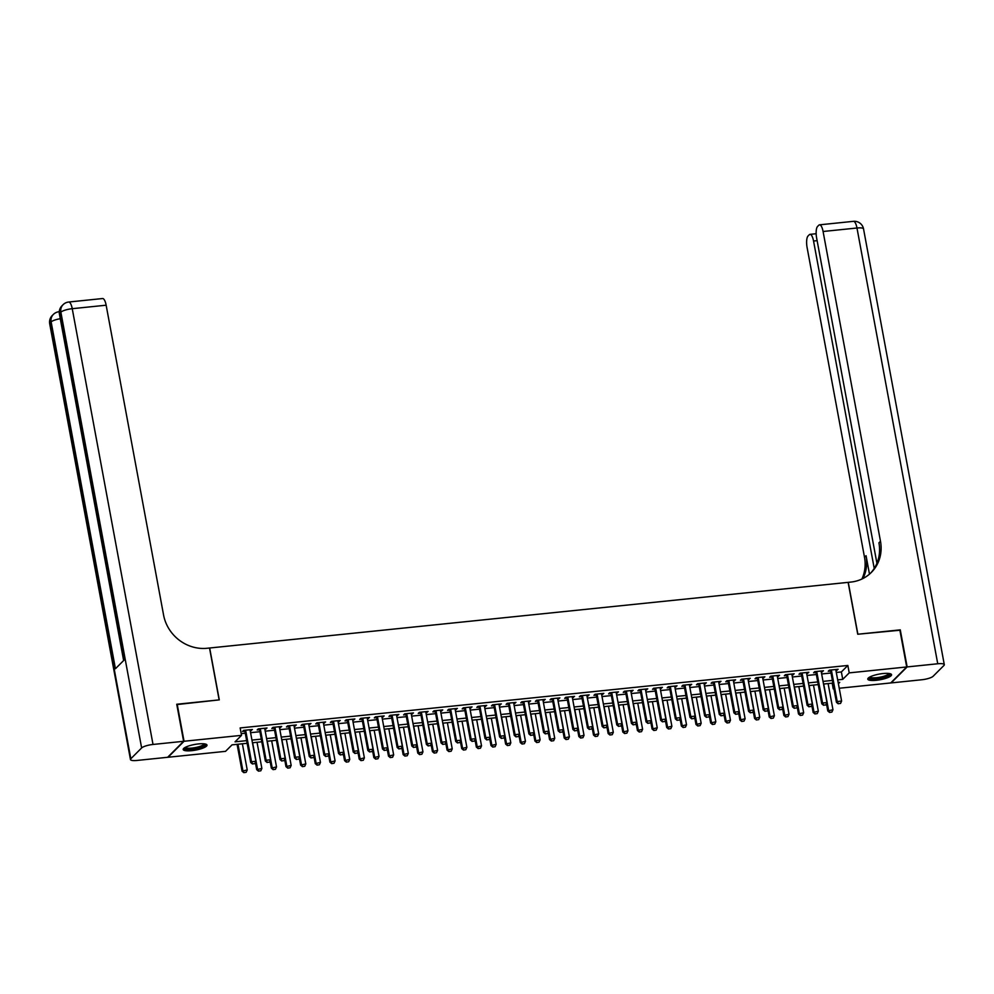 <?xml version="1.0" encoding="UTF-8"?>
<svg xmlns="http://www.w3.org/2000/svg" width="994" height="994" viewBox="0 0 994 994"><rect width="100%" height="100%" fill="white"/><g stroke="black" fill="none" stroke-linecap="round" stroke-linejoin="round"><path stroke-width="1.49" d="M198.465 743.922A12.102 2.858 -10.5 0 1 206.988 745.09A12.102 2.858 -10.5 0 1 191.73 750.669A12.102 2.858 -10.5 0 1 183.194 749.501A12.102 2.858 -10.5 0 1 198.465 743.922M883.032 673.547A12.102 2.858 -10.5 0 1 891.568 674.715A12.102 2.858 -10.5 0 1 876.298 680.294A12.102 2.858 -10.5 0 1 867.774 679.126A12.102 2.858 -10.5 0 1 883.032 673.547M176.808 704.584L219.289 699.875L209.672 648.001L848.118 582.36L857.735 634.234L899.831 629.91L906.702 666.962L890.711 682.953L839.222 688.246M833.929 688.792L833.233 688.867L833.829 688.27M832.177 683.164L833.233 688.867M247.146 743.301L232.024 744.854L225.539 751.34L168.073 757.254L184.052 741.263L241.53 735.349L235.044 741.835L246.649 740.642M250.202 730.689L252.401 729.497L243.605 730.391L242.536 731.472L244.897 731.236M264.839 729.186L267.038 727.993L258.254 728.888L257.173 729.969L259.546 729.733M279.488 727.683L281.687 726.477L272.903 727.384L271.822 728.465L274.195 728.217M294.125 726.167L296.324 724.974L287.539 725.881L286.458 726.962L288.832 726.713M308.774 724.663L310.973 723.47L302.188 724.377L301.107 725.458L303.481 725.21M323.423 723.16L325.61 721.967L316.825 722.874L315.744 723.955L318.117 723.707M338.059 721.656L340.259 720.464L331.474 721.358L330.393 722.439L332.766 722.203M352.708 720.153L354.895 718.96L346.111 719.855L345.03 720.936L347.403 720.7M367.345 718.65L369.544 717.444L360.76 718.351L359.679 719.432L362.052 719.184M381.994 717.134L384.181 715.941L375.397 716.848L374.316 717.929L376.689 717.68M396.631 715.63L398.83 714.438L390.046 715.345L388.965 716.425L391.338 716.177M411.28 714.127L413.467 712.934L404.682 713.841L403.601 714.922L405.974 714.674M425.917 712.623L428.116 711.431L419.331 712.325L418.25 713.406L420.624 713.17M440.566 711.12L442.765 709.927L433.968 710.822L432.887 711.903L435.26 711.667M455.202 709.617L457.402 708.411L448.617 709.318L447.536 710.399L449.909 710.151M469.851 708.101L472.051 706.908L463.254 707.815L462.185 708.896L464.546 708.647M484.488 706.597L486.687 705.405L477.903 706.312L476.822 707.393L479.195 707.144M499.137 705.094L501.336 703.901L492.552 704.808L491.471 705.889L493.844 705.641M513.774 703.59L515.973 702.398L507.188 703.292L506.108 704.373L508.481 704.137M528.423 702.087L530.622 700.894L521.838 701.789L520.757 702.87L523.13 702.634M543.059 700.584L545.259 699.378L536.474 700.285L535.393 701.366L537.766 701.118M557.709 699.068L559.908 697.875L551.123 698.782L550.042 699.863L552.415 699.614M572.358 697.564L574.544 696.372L565.76 697.279L564.679 698.36L567.052 698.111M586.994 696.061L589.193 694.868L580.409 695.775L579.328 696.856L581.701 696.608M601.643 694.558L603.83 693.365L595.046 694.259L593.965 695.34L596.338 695.104M616.28 693.054L618.479 691.861L609.695 692.756L608.614 693.837L610.987 693.601M630.929 691.551L633.116 690.345L624.331 691.252L623.25 692.333L625.624 692.085M645.566 690.035L647.765 688.842L638.98 689.749L637.899 690.83L640.273 690.581M660.215 688.531L662.402 687.339L653.617 688.246L652.536 689.327L654.909 689.078M674.851 687.028L677.051 685.835L668.266 686.742L667.185 687.823L669.558 687.575M689.501 685.525L691.7 684.332L682.903 685.226L681.834 686.307L684.195 686.071M704.137 684.021L706.336 682.828L697.552 683.723L696.471 684.804L698.844 684.568M718.786 682.518L720.985 681.312L712.201 682.219L711.12 683.3L713.493 683.052M733.423 681.002L735.622 679.809L726.838 680.716L725.757 681.797L728.13 681.549M748.072 679.498L750.271 678.306L741.487 679.213L740.406 680.294L742.779 680.045M762.709 677.995L764.908 676.802L756.123 677.709L755.042 678.79L757.416 678.542M777.358 676.492L779.557 675.299L770.772 676.193L769.691 677.274L772.065 677.038M792.007 674.988L794.194 673.795L785.409 674.69L784.328 675.771L786.701 675.535M806.643 673.485L808.843 672.279L800.058 673.186L798.977 674.267L801.35 674.019M821.292 671.969L823.479 670.776L814.695 671.683L813.614 672.764L815.987 672.516M836.302 672.466L841.371 671.944L847.845 665.458L240.15 727.943L241.53 735.349M241.207 733.647L245.269 733.224M250.575 732.69L259.919 731.721M265.212 731.174L274.555 730.217M279.861 729.671L289.204 728.714M294.497 728.167L303.841 727.21M309.146 726.664L318.49 725.707M323.783 725.16L333.127 724.204M338.432 723.657L347.776 722.688M353.069 722.153L362.425 721.184M367.718 720.638L377.061 719.681M382.355 719.134L391.711 718.177M397.004 717.631L406.347 716.674M411.653 716.127L420.996 715.171M426.289 714.624L435.633 713.655M440.938 713.12L450.282 712.151M455.575 711.605L464.919 710.648M470.224 710.101L479.568 709.144M484.861 708.598L494.204 707.641M499.51 707.094L508.853 706.138M514.146 705.591L523.49 704.622M528.796 704.087L538.139 703.118M543.432 702.572L552.776 701.615M558.081 701.068L567.425 700.111M572.718 699.565L582.074 698.608M587.367 698.061L596.711 697.105M602.004 696.558L611.36 695.589M616.653 695.054L625.996 694.085M631.289 693.539L640.645 692.582M645.938 692.035L655.282 691.079M660.588 690.532L669.931 689.575M675.224 689.028L684.568 688.072M689.873 687.525L699.217 686.556M704.51 686.022L713.854 685.052M719.159 684.506L728.503 683.549M733.796 683.002L743.139 682.046M748.445 681.499L757.788 680.542M763.081 679.995L772.425 679.039M777.73 678.492L787.074 677.523M792.367 676.989L801.723 676.019M807.016 675.473L816.36 674.516M821.653 673.969L831.009 673.013M835.929 670.465L838.128 669.273L829.344 670.18L828.263 671.261L830.636 671.012M177.18 704.199L184.052 741.263M847.845 665.458L849.224 672.876L906.702 666.962M837.669 679.884L842.738 679.362L849.224 672.876M251.942 740.095L261.285 739.138M266.591 738.592L275.934 737.635M281.227 737.088L290.571 736.119M295.877 735.585L305.22 734.616M310.513 734.069L319.869 733.112M325.162 732.566L334.506 731.609M339.799 731.062L349.155 730.105M354.448 729.559L363.792 728.602M369.085 728.055L378.441 727.086M383.734 726.552L393.077 725.583M398.383 725.036L407.726 724.079M413.019 723.533L422.363 722.576M427.668 722.029L437.012 721.072M442.305 720.526L451.649 719.569M456.954 719.022L466.298 718.053M471.591 717.519L480.934 716.55M486.24 716.015L495.584 715.046M500.877 714.5L510.22 713.543M515.526 712.996L524.869 712.039M530.162 711.493L539.506 710.536M544.811 709.989L554.155 709.033M559.448 708.486L568.804 707.517M574.097 706.982L583.441 706.013M588.734 705.467L598.09 704.51M603.383 703.963L612.726 703.006M618.032 702.46L627.376 701.503M632.669 700.956L642.012 700M647.318 699.453L656.661 698.484M661.954 697.95L671.298 696.98M676.603 696.434L685.947 695.477M691.24 694.93L700.584 693.974M705.889 693.427L715.233 692.47M720.526 691.923L729.869 690.967M735.175 690.42L744.518 689.451M749.811 688.917L759.155 687.947M764.461 687.401L773.804 686.444M779.097 685.897L788.453 684.941M793.746 684.394L803.09 683.437M808.383 682.89L817.739 681.934M823.032 681.387L832.376 680.418M838.389 683.71L839.719 682.381L838.166 682.543M832.873 683.089L823.529 684.046M818.224 684.593L808.88 685.549M803.587 686.096L794.243 687.053M788.938 687.599L779.594 688.569M774.301 689.103L764.958 690.072M759.652 690.619L750.308 691.576M745.015 692.122L735.659 693.079M730.366 693.626L721.023 694.582M715.73 695.129L706.374 696.086M701.081 696.632L691.737 697.602M686.444 698.136L677.088 699.105M671.795 699.652L662.451 700.608M657.146 701.155L647.802 702.112M642.509 702.659L633.166 703.615M627.86 704.162L618.516 705.119M613.223 705.665L603.88 706.635M598.574 707.169L589.231 708.138M583.938 708.685L574.594 709.641M569.289 710.188L559.945 711.145M554.652 711.692L545.308 712.648M540.003 713.195L530.659 714.152M525.366 714.698L516.023 715.668M510.717 716.202L501.374 717.171M496.081 717.718L486.725 718.674M481.431 719.221L472.088 720.178M466.795 720.725L457.439 721.681M452.146 722.228L442.802 723.185M437.497 723.731L428.153 724.701M422.86 725.235L413.516 726.204M408.211 726.751L398.867 727.707M393.574 728.254L384.231 729.211M378.925 729.758L369.582 730.714M364.289 731.261L354.945 732.218M349.639 732.764L340.296 733.734M335.003 734.268L325.659 735.237M320.354 735.784L311.01 736.74M305.717 737.287L296.374 738.244M291.068 738.79L281.724 739.747M276.431 740.294L267.075 741.251M261.782 741.797L252.439 742.766M841.371 671.944L842.738 679.362M836.873 669.409L837.047 670.354M822.224 670.913L822.398 671.857M807.588 672.416L807.762 673.36M792.939 673.92L793.113 674.876M778.302 675.423L778.476 676.38M763.653 676.926L763.827 677.883M749.016 678.442L749.19 679.387M734.367 679.946L734.541 680.89M719.731 681.449L719.904 682.393M705.081 682.953L705.255 683.909M690.432 684.456L690.619 685.413M675.796 685.959L675.97 686.916M661.147 687.463L661.333 688.42M646.51 688.979L646.684 689.923M631.861 690.482L632.047 691.426M617.224 691.986L617.398 692.942M602.575 693.489L602.749 694.446M587.939 694.992L588.113 695.949M573.289 696.496L573.463 697.453M558.653 698.012L558.827 698.956M544.004 699.515L544.178 700.459M529.367 701.019L529.541 701.975M514.718 702.522L514.892 703.479M500.081 704.025L500.255 704.982M485.432 705.529L485.606 706.486M470.783 707.045L470.97 707.989M456.147 708.548L456.321 709.492M441.498 710.051L441.684 711.008M426.861 711.555L427.035 712.512M412.212 713.058L412.398 714.015M397.575 714.562L397.749 715.518M382.926 716.078L383.1 717.022M368.289 717.581L368.463 718.525M353.64 719.084L353.814 720.029M339.004 720.588L339.178 721.545M324.355 722.091L324.529 723.048M309.718 723.595L309.892 724.551M295.069 725.111L295.243 726.055M280.432 726.614L280.606 727.558M265.783 728.117L265.957 729.062M251.134 729.621L251.32 730.578M838.34 703.665L840.539 703.441L838.34 703.665L837.209 701.528L836.439 702.298L830.462 670.068M835.755 669.521L841.607 701.068L837.209 701.528L831.357 669.968M840.539 703.441L841.607 701.068M836.439 702.298L838.215 703.789M826.449 703.715L827.791 710.946L832.96 709.716L828.114 683.574M829.568 712.437L831.903 712.077L829.568 712.437L827.791 710.946M823.728 684.021L828.574 710.176L829.704 712.313M832.96 709.716L831.903 712.077M889.642 673.597A10.474 2.473 -10.5 0 1 881.864 677.746A10.474 2.473 -10.5 0 1 869.154 677.386M869.874 676.976A9.691 2.286 169.5 0 0 881.554 676.864A9.691 2.286 169.5 0 0 888.835 673.46M867.961 678.43A12.027 2.833 169.5 0 0 882.225 678.045A12.027 2.833 169.5 0 0 891.133 674.131M205.075 743.972A10.474 2.473 -10.5 0 1 197.297 748.134A10.474 2.473 -10.5 0 1 184.586 747.774M185.294 747.364A9.691 2.286 169.5 0 0 196.974 747.239A9.691 2.286 169.5 0 0 204.267 743.847M183.393 748.805A12.027 2.833 169.5 0 0 197.657 748.432A12.027 2.833 169.5 0 0 206.566 744.518M899.893 630.246L857.872 634.222L848.267 582.347L850.752 582.086A38.778 35.647 45 0 0 871.316 572.457A38.778 35.647 45 0 0 880.485 541.27L823.082 231.49A9.306 2.932 -95.9 0 0 819.528 224.83A9.306 2.932 -95.9 0 0 818.832 225.191L817.565 226.47A9.306 2.932 -95.9 0 0 816.621 237.951L876.919 563.275M907.137 666.924L891.146 682.915L921.761 679.759A9.306 2.199 169.5 0 0 933.13 676.268L943.94 665.458A9.306 2.199 169.5 0 0 944.3 664.675A9.306 2.199 169.5 0 0 937.74 663.768L907.137 666.924L900.266 629.861M874.235 568.431L813.552 241.02A9.306 2.932 -95.9 0 0 810.011 234.36A9.306 2.932 -95.9 0 0 809.315 234.721L808.035 236A9.306 2.932 -95.9 0 0 807.091 247.481L864.507 557.261A38.778 35.647 45 0 1 861.897 579.03M862.954 578.52A38.778 35.647 45 0 0 866.06 555.708L869.477 574.147M870.52 573.215A38.778 35.647 45 0 0 878.932 542.823L880.485 541.27M183.617 741.3L176.746 704.249L219.14 699.888L209.523 648.013L207.038 648.274A38.778 35.647 -135 0 1 163.563 614.975L106.147 305.208L72.239 308.687L153.014 744.456L183.617 741.3L167.626 757.291L137.023 760.447A9.306 2.199 169.5 0 1 130.463 759.54L49.7 323.783A9.306 2.199 -10.5 0 1 50.06 322.988L130.835 758.757A9.306 2.199 169.5 0 0 130.463 759.54M153.014 744.456A9.306 2.199 169.5 0 0 141.633 747.948L130.835 758.757M60.286 318.714A9.306 2.199 -10.5 0 0 51.141 321.907A9.306 8.561 -135 0 1 53.353 314.427L52.272 315.508A9.306 8.561 45 0 0 50.06 322.988L51.141 321.907L115.428 668.738L124.064 660.103L59.789 313.259L60.87 312.178A9.306 2.199 -10.5 0 1 72.239 308.687A9.306 2.932 -95.9 0 0 68.698 302.027A9.306 9.306 0 0 0 63.069 304.698L61.988 305.779A9.306 8.561 45 0 0 59.789 313.259A9.306 2.199 -10.5 0 0 59.416 314.054L123.641 660.525M68.698 302.027L102.593 298.535A9.306 2.932 84.1 0 1 106.147 305.208M823.703 705.168L825.89 704.945L823.703 705.168L822.572 703.031L821.789 703.814L815.813 671.571M821.106 671.025L826.958 702.584L822.572 703.031L816.72 671.472M825.89 704.945L826.958 702.584M821.789 703.814L823.566 705.293M809.054 706.672L811.253 706.448L809.054 706.672L807.923 704.535L807.14 705.318L801.176 673.075M806.469 672.528L812.322 704.087L807.923 704.535L802.071 672.975M811.253 706.448L812.322 704.087M807.14 705.318L808.93 706.809M794.417 708.175L796.604 707.952L794.417 708.175L793.274 706.038L792.504 706.821L786.527 674.578M791.82 674.031L797.673 705.591L793.274 706.038L787.434 674.491M796.604 707.952L797.673 705.591M792.504 706.821L794.281 708.312M779.768 709.691L781.967 709.455L779.768 709.691L778.637 707.542L777.855 708.324L771.878 676.082M777.184 675.535L783.036 707.094L778.637 707.542L772.785 675.995M781.967 709.455L783.036 707.094M777.855 708.324L779.644 709.815M811.812 705.218L813.154 712.449L818.323 711.219L813.477 685.077M814.931 713.941L817.254 713.593L814.931 713.941L813.154 712.449M809.079 685.537L813.924 711.679L815.055 713.816M818.323 711.219L817.254 713.593M797.163 706.722L798.505 713.953L803.674 712.723L798.828 686.581M800.282 715.444L802.605 715.096L800.282 715.444L798.505 713.953M794.442 687.04L799.288 713.183L800.418 715.32M803.674 712.723L802.605 715.096M782.526 708.225L783.868 715.469L789.037 714.239L784.191 688.096M785.645 716.96L787.969 716.599L785.645 716.96L783.868 715.469M779.793 688.544L784.639 714.686L785.769 716.823M789.037 714.239L787.969 716.599M767.877 709.728L769.219 716.972L774.388 715.742L769.542 689.6M770.996 718.463L773.32 718.103L770.996 718.463L769.219 716.972M765.156 690.047L770.002 716.189L771.133 718.327M774.388 715.742L773.32 718.103M765.119 711.195L767.318 710.971L765.119 711.195L763.988 709.057L763.218 709.828L757.242 677.585M762.535 677.051L768.387 708.598L763.988 709.057L758.149 677.498M767.318 710.971L768.387 708.598M763.218 709.828L764.995 711.319M753.228 711.232L754.57 718.476L759.751 717.246L754.906 691.103M756.359 719.967L758.683 719.606L756.359 719.967L754.57 718.476M750.507 691.551L755.353 717.693L756.484 719.83M759.751 717.246L758.683 719.606M750.482 712.698L752.682 712.474L750.482 712.698L749.352 710.561L748.569 711.331L742.593 679.101M747.898 678.554L753.738 710.101L749.352 710.561L743.5 679.001M752.682 712.474L753.738 710.101M748.569 711.331L750.358 712.822M738.592 712.748L739.934 719.979L745.102 718.749L740.257 692.607M741.71 721.47L744.034 721.11L741.71 721.47L739.934 719.979M735.871 693.054L740.704 719.196L741.847 721.346M745.102 718.749L744.034 721.11M735.833 714.201L738.033 713.978L735.833 714.201L734.703 712.064L733.932 712.847L727.956 680.604M733.249 680.058L739.101 711.617L734.703 712.064L728.863 680.505M738.033 713.978L739.101 711.617M733.932 712.847L735.709 714.326M723.943 714.251L725.285 721.482L730.466 720.252L725.62 694.11M727.074 722.973L729.397 722.626L727.074 722.973L725.285 721.482M721.222 694.57L726.067 720.712L727.198 722.849M730.466 720.252L729.397 722.626M721.197 715.705L723.396 715.481L721.197 715.705L720.066 713.568L719.283 714.351L713.307 682.108M718.612 681.561L724.452 713.12L720.066 713.568L714.214 682.008M723.396 715.481L724.452 713.12M719.283 714.351L721.06 715.842M709.306 715.755L710.648 722.986L715.817 721.756L710.971 695.614M712.425 724.477L714.748 724.129L712.425 724.477L710.648 722.986M706.572 696.073L711.418 722.216L712.549 724.353M715.817 721.756L714.748 724.129M706.548 717.208L708.747 716.985L706.548 717.208L705.417 715.071L704.647 715.854L698.67 683.611M703.963 683.064L709.815 714.624L705.417 715.071L699.577 683.524M708.747 716.985L709.815 714.624M704.647 715.854L706.423 717.345M694.657 717.258L695.999 724.502L701.168 723.272L696.322 697.129M697.788 725.98L700.111 725.632L697.788 725.98L695.999 724.502M691.936 697.577L696.782 723.719L697.912 725.856M701.168 723.272L700.111 725.632M691.911 718.724L694.11 718.488L691.911 718.724L690.78 716.575L689.998 717.357L684.021 685.114M689.327 684.568L695.166 716.127L690.78 716.575L684.928 685.028M694.11 718.488L695.166 716.127M689.998 717.357L691.774 718.848M680.02 718.761L681.362 726.005L686.531 724.775L681.685 698.633M683.139 727.496L685.462 727.136L683.139 727.496L681.362 726.005M677.287 699.08L682.132 725.222L683.263 727.359M686.531 724.775L685.462 727.136M677.262 720.228L679.461 720.004L677.262 720.228L676.131 718.09L675.361 718.861L669.384 686.618M674.678 686.084L680.53 717.631L676.131 718.09L670.291 686.531M679.461 720.004L680.53 717.631M675.361 718.861L677.138 720.352M665.371 720.265L666.713 727.509L671.882 726.279L667.036 700.136M668.49 729L670.826 728.639L668.49 729L666.713 727.509M662.65 700.584L667.496 726.726L668.627 728.863M671.882 726.279L670.826 728.639M662.625 721.731L664.824 721.507L662.625 721.731L661.495 719.594L660.712 720.364L654.735 688.134M660.041 687.587L665.881 719.134L661.495 719.594L655.642 688.034M664.824 721.507L665.881 719.134M660.712 720.364L662.489 721.855M650.735 721.781L652.076 729.012L657.245 727.782L652.399 701.64M653.853 730.503L656.177 730.143L653.853 730.503L652.076 729.012M648.001 702.087L652.847 728.229L653.977 730.379M657.245 727.782L656.177 730.143M647.976 723.234L650.175 723.011L647.976 723.234L646.846 721.097L646.075 721.88L640.099 689.637M645.392 689.091L651.244 720.65L646.846 721.097L640.993 689.538M650.175 723.011L651.244 720.65M646.075 721.88L647.852 723.359M636.085 723.284L637.427 730.515L642.596 729.285L637.75 703.143M639.204 732.006L641.54 731.659L639.204 732.006L637.427 730.515M633.364 703.603L638.21 729.745L639.341 731.882M642.596 729.285L641.54 731.659M633.34 724.738L635.526 724.514L633.34 724.738L632.209 722.601L631.426 723.384L625.45 691.141M630.743 690.594L636.595 722.153L632.209 722.601L626.357 691.041M635.526 724.514L636.595 722.153M631.426 723.384L633.203 724.874M621.449 724.788L622.791 732.019L627.959 730.789L623.114 704.647M624.567 733.51L626.891 733.162L624.567 733.51L622.791 732.019M618.715 705.106L623.561 731.249L624.692 733.386M627.959 730.789L626.891 733.162M618.69 726.241L620.89 726.018L618.69 726.241L617.56 724.104L616.789 724.887L610.813 692.644M616.106 692.097L621.958 723.657L617.56 724.104L611.708 692.557M620.89 726.018L621.958 723.657M616.789 724.887L618.566 726.378M606.8 726.291L608.142 733.535L613.31 732.305L608.465 706.162M609.918 735.013L612.254 734.665L609.918 735.013L608.142 733.535M604.079 706.61L608.924 732.752L610.055 734.889M613.31 732.305L612.254 734.665M604.054 727.745L606.241 727.521L604.054 727.745L602.923 725.608L602.14 726.39L596.164 694.147M601.457 693.601L607.309 725.16L602.923 725.608L597.071 694.061M606.241 727.521L607.309 725.16M602.14 726.39L603.917 727.881M592.163 727.794L593.505 735.038L598.674 733.808L593.828 707.666M595.282 736.529L597.605 736.169L595.282 736.529L593.505 735.038M589.43 708.113L594.275 734.255L595.406 736.392M598.674 733.808L597.605 736.169M589.405 729.261L591.604 729.024L589.405 729.261L588.274 727.123L587.491 727.894L581.527 695.651M586.82 695.117L592.673 726.664L588.274 727.123L582.422 695.564M591.604 729.024L592.673 726.664M587.491 727.894L589.28 729.385M577.514 729.298L578.856 736.542L584.025 735.311L579.179 709.169M580.633 738.033L582.956 737.672L580.633 738.033L578.856 736.542M574.793 709.617L579.639 735.759L580.769 737.896M584.025 735.311L582.956 737.672M574.768 730.764L576.955 730.54L574.768 730.764L573.637 728.627L572.855 729.397L566.878 697.167M572.171 696.62L578.023 728.167L573.637 728.627L567.785 697.067M576.955 730.54L578.023 728.167M572.855 729.397L574.631 730.888M562.877 730.814L564.219 738.045L569.388 736.815L564.542 710.673M565.996 739.536L568.319 739.176L565.996 739.536L564.219 738.045M560.144 711.12L564.99 737.262L566.12 739.412M569.388 736.815L568.319 739.176M560.119 732.267L562.318 732.044L560.119 732.267L558.988 730.13L558.206 730.913L552.229 698.67M557.535 698.123L563.387 729.683L558.988 730.13L553.136 698.571M562.318 732.044L563.387 729.683M558.206 730.913L559.995 732.392M548.228 732.317L549.57 739.548L554.739 738.318L549.893 712.176M551.347 741.039L553.67 740.692L551.347 741.039L549.57 739.548M545.507 712.636L550.353 738.778L551.484 740.915M554.739 738.318L553.67 740.692M545.482 733.771L547.669 733.547L545.482 733.771L544.339 731.634L543.569 732.416L537.592 700.174M542.886 699.627L548.738 731.186L544.339 731.634L538.499 700.074M547.669 733.547L548.738 731.186M543.569 732.416L545.346 733.907M533.579 733.821L534.921 741.052L540.102 739.822L535.257 713.68M536.71 742.543L539.034 742.195L536.71 742.543L534.921 741.052M530.858 714.139L535.704 740.281L536.835 742.419M540.102 739.822L539.034 742.195M530.833 735.274L533.033 735.051L530.833 735.274L529.703 733.137L528.92 733.92L522.943 701.677M528.249 701.13L534.089 732.69L529.703 733.137L523.85 701.59M533.033 735.051L534.089 732.69M528.92 733.92L530.709 735.411M518.943 735.324L520.284 742.568L525.453 741.338L520.607 715.195M522.061 744.046L524.385 743.698L522.061 744.046L520.284 742.568M516.221 715.643L521.067 741.785L522.198 743.922M525.453 741.338L524.385 743.698M516.184 736.778L518.383 736.554L516.184 736.778L515.054 734.641L514.283 735.423L508.307 703.18M513.6 702.634L519.452 734.193L515.054 734.641L509.214 703.093M518.383 736.554L519.452 734.193M514.283 735.423L516.06 736.914M504.293 736.827L505.635 744.071L510.817 742.841L505.971 716.699M507.425 745.562L509.748 745.202L507.425 745.562L505.635 744.071M501.572 717.146L506.418 743.288L507.549 745.425M510.817 742.841L509.748 745.202M501.548 738.293L503.747 738.057L501.548 738.293L500.417 736.156L499.634 736.927L493.658 704.684M498.963 704.15L504.803 735.697L500.417 736.156L494.565 704.597M503.747 738.057L504.803 735.697M499.634 736.927L501.411 738.418M489.657 738.331L490.999 745.575L496.168 744.344L491.322 718.202M492.776 747.066L495.099 746.705L492.776 747.066L490.999 745.575M486.923 718.65L491.769 744.792L492.912 746.929M496.168 744.344L495.099 746.705M486.898 739.797L489.098 739.573L486.898 739.797L485.768 737.66L484.997 738.43L479.021 706.2M484.314 705.653L490.166 737.2L485.768 737.66L479.928 706.1M489.098 739.573L490.166 737.2M484.997 738.43L486.774 739.921M475.008 739.834L476.35 747.078L481.518 745.848L476.685 719.706M478.139 748.569L480.462 748.209L478.139 748.569L476.35 747.078M472.287 720.153L477.132 746.295L478.263 748.445M481.518 745.848L480.462 748.209M472.262 741.3L474.461 741.077L472.262 741.3L471.131 739.163L470.348 739.946L464.372 707.703M469.677 707.156L475.517 738.716L471.131 739.163L465.279 707.604M474.461 741.077L475.517 738.716M470.348 739.946L472.125 741.425M457.613 742.804L459.812 742.58L457.613 742.804L456.482 740.667L455.712 741.449L449.735 709.207M455.028 708.66L460.881 740.219L456.482 740.667L450.642 709.107M459.812 742.58L460.881 740.219M455.712 741.449L457.488 742.94M442.976 744.307L445.175 744.084L442.976 744.307L441.845 742.17L441.063 742.953L435.086 710.71M440.392 710.163L446.231 741.723L441.845 742.17L435.993 710.623M445.175 744.084L446.231 741.723M441.063 742.953L442.839 744.444M460.371 741.35L461.713 748.581L466.882 747.351L462.036 721.209M463.49 750.072L465.813 749.712L463.49 750.072L461.713 748.581M457.638 721.669L462.483 747.811L463.614 749.948M466.882 747.351L465.813 749.712M445.722 742.853L447.064 750.085L452.233 748.855L447.387 722.713M448.841 751.576L451.177 751.228L448.841 751.576L447.064 750.085M443.001 723.172L447.847 749.314L448.977 751.452M452.233 748.855L451.177 751.228M431.085 744.357L432.427 751.601L437.596 750.371L432.75 724.228M434.204 753.079L436.528 752.731L434.204 753.079L432.427 751.601M428.352 724.676L433.198 750.818L434.328 752.955M437.596 750.371L436.528 752.731M428.327 745.811L430.526 745.587L428.327 745.811L427.196 743.674L426.426 744.456L420.45 712.213M425.743 711.667L431.595 743.226L427.196 743.674L421.344 712.126M430.526 745.587L431.595 743.226M426.426 744.456L428.203 745.947M416.436 745.86L417.778 753.104L422.947 751.874L418.101 725.732M419.555 754.595L421.891 754.235L419.555 754.595L417.778 753.104M413.715 726.179L418.561 752.321L419.692 754.458M422.947 751.874L421.891 754.235M413.69 747.326L415.877 747.09L413.69 747.326L412.56 745.189L411.777 745.96L405.8 713.717M411.106 713.183L416.946 744.73L412.56 745.189L406.708 713.63M415.877 747.09L416.946 744.73M411.777 745.96L413.554 747.451M401.8 747.364L403.142 754.608L408.31 753.377L403.465 727.235M404.918 756.099L407.242 755.738L404.918 756.099L403.142 754.608M399.066 727.683L403.912 753.825L405.043 755.962M408.31 753.377L407.242 755.738M399.041 748.83L401.241 748.606L399.041 748.83L397.911 746.693L397.14 747.463L391.164 715.233M396.457 714.686L402.309 746.233L397.911 746.693L392.058 715.133M401.241 748.606L402.309 746.233M397.14 747.463L398.917 748.954M387.151 748.867L388.492 756.111L393.661 754.881L388.816 728.739M390.269 757.602L392.605 757.242L390.269 757.602L388.492 756.111M384.429 729.186L389.275 755.328L390.406 757.465M393.661 754.881L392.605 757.242M384.405 750.333L386.591 750.11L384.405 750.333L383.274 748.196L382.491 748.967L376.515 716.736M381.808 716.189L387.66 747.749L383.274 748.196L377.422 716.637M386.591 750.11L387.66 747.749M382.491 748.967L384.268 750.458M372.514 750.383L373.856 757.614L379.025 756.384L374.179 730.242M375.633 759.105L377.956 758.745L375.633 759.105L373.856 757.614M369.78 730.702L374.626 756.844L375.757 758.981M379.025 756.384L377.956 758.745M369.756 751.837L371.955 751.613L369.756 751.837L368.625 749.7L367.842 750.482L361.878 718.24M367.171 717.693L373.023 749.252L368.625 749.7L362.773 718.14M371.955 751.613L373.023 749.252M367.842 750.482L369.631 751.973M357.865 751.886L359.207 759.118L364.376 757.888L359.53 731.746M360.984 760.609L363.307 760.261L360.984 760.609L359.207 759.118M355.144 732.205L359.99 758.347L361.12 760.485M364.376 757.888L363.307 760.261M355.119 753.34L357.306 753.117L355.119 753.34L353.988 751.203L353.205 751.986L347.229 719.743M352.522 719.196L358.374 750.756L353.988 751.203L348.136 719.656M357.306 753.117L358.374 750.756M353.205 751.986L354.982 753.477M343.228 753.39L344.57 760.634L349.739 759.404L344.893 733.261M346.347 762.112L348.67 761.764L346.347 762.112L344.57 760.634M340.495 733.709L345.34 759.851L346.471 761.988M349.739 759.404L348.67 761.764M340.47 754.844L342.669 754.62L340.47 754.844L339.339 752.706L338.556 753.489L332.58 721.246M337.885 720.7L343.738 752.259L339.339 752.706L333.487 721.159M342.669 754.62L343.738 752.259M338.556 753.489L340.346 754.98M328.579 754.893L329.921 762.137L335.09 760.907L330.244 734.765M331.698 763.628L334.021 763.268L331.698 763.628L329.921 762.137M325.858 735.212L330.704 761.354L331.834 763.491M335.09 760.907L334.021 763.268M325.833 756.359L328.02 756.123L325.833 756.359L324.69 754.222L323.92 754.993L317.943 722.75M323.236 722.203L329.089 753.763L324.69 754.222L318.85 722.663M328.02 756.123L329.089 753.763M323.92 754.993L325.697 756.484M313.942 756.397L315.272 763.64L320.453 762.41L315.607 736.268M317.061 765.131L319.385 764.771L317.061 765.131L315.272 763.64M311.209 736.716L316.055 762.858L317.185 764.995M320.453 762.41L319.385 764.771M311.184 757.863L313.383 757.639L311.184 757.863L310.053 755.726L309.271 756.496L303.294 724.253M308.6 723.719L314.439 755.266L310.053 755.726L304.201 724.166M313.383 757.639L314.439 755.266M309.271 756.496L311.06 757.987M299.293 757.9L300.635 765.144L305.804 763.914L300.958 737.772M302.412 766.635L304.736 766.275L302.412 766.635L300.635 765.144M296.572 738.219L301.418 764.361L302.549 766.498M305.804 763.914L304.736 766.275M296.535 759.366L298.734 759.143L296.535 759.366L295.404 757.229L294.634 758L288.658 725.769M293.951 725.222L299.803 756.782L295.404 757.229L289.565 725.67M298.734 759.143L299.803 756.782M294.634 758L296.411 759.491M284.644 759.416L285.986 766.647L291.167 765.417L286.322 739.275M287.775 768.138L290.099 767.778L287.775 768.138L285.986 766.647M281.923 739.735L286.769 765.877L287.9 768.014M291.167 765.417L290.099 767.778M281.898 760.87L284.098 760.646L281.898 760.87L280.768 758.733L279.985 759.515L274.009 727.273M279.314 726.726L285.154 758.285L280.768 758.733L274.916 727.173M284.098 760.646L285.154 758.285M279.985 759.515L281.762 761.006M270.008 760.919L271.35 768.151L276.518 766.921L271.673 740.779M273.126 769.642L275.45 769.294L273.126 769.642L271.35 768.151M267.287 741.238L272.12 767.38L273.263 769.518M276.518 766.921L275.45 769.294M267.249 762.373L269.449 762.149L267.249 762.373L266.119 760.236L265.348 761.019L259.372 728.776M264.665 728.229L270.517 759.789L266.119 760.236L260.279 728.677M269.449 762.149L270.517 759.789M265.348 761.019L267.125 762.51M255.359 762.423L256.7 769.654L261.869 768.437L257.036 742.294M258.49 771.145L260.813 770.797L258.49 771.145L256.7 769.654M252.638 742.742L257.483 768.884L258.614 771.021M261.869 768.437L260.813 770.797M252.613 763.877L254.812 763.653L252.613 763.877L251.482 761.739L250.699 762.522L244.723 730.279M250.028 729.733L255.868 761.292L251.482 761.739L245.63 730.192M254.812 763.653L255.868 761.292M250.699 762.522L252.476 764.013M237.094 744.344L242.064 771.17L247.233 769.94L242.387 743.798M243.841 772.661L246.164 772.301L243.841 772.661L242.064 771.17M237.988 744.245L242.834 770.387L243.965 772.524M247.233 769.94L246.164 772.301M866.06 555.708L864.507 557.261M937.74 663.768L856.977 228.011L823.082 231.49M817.118 240.66L813.552 241.02M856.977 228.011A9.306 2.199 -10.5 0 1 863.537 228.906A9.306 9.306 0 0 0 853.436 221.339A9.306 2.932 84.1 0 1 856.977 228.011M141.633 747.948L60.87 312.178A9.306 8.561 -135 0 1 63.069 304.698M58.981 311.743L59.292 311.718A9.306 2.932 -95.9 0 0 58.981 311.743A9.306 9.306 0 0 0 53.353 314.427M816.161 233.727L810.011 234.36M944.3 664.675L863.537 228.906M853.436 221.339L819.528 224.83M52.272 315.508A9.306 9.306 0 0 0 49.7 323.783M61.988 305.779A9.306 9.306 0 0 0 59.416 314.054"/></g></svg>
